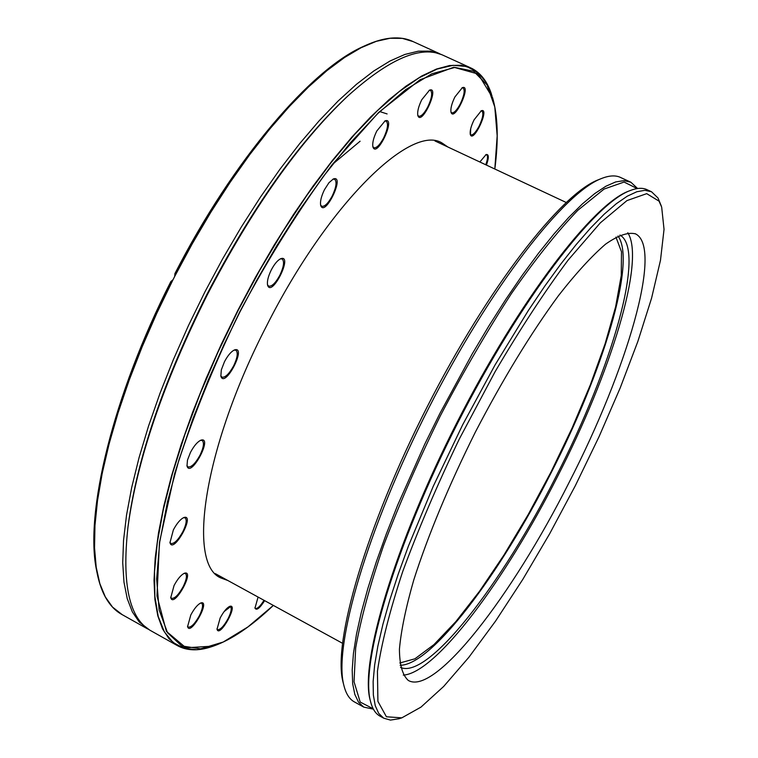 <?xml version="1.0" encoding="UTF-8"?>
<svg xmlns="http://www.w3.org/2000/svg" width="758" height="758" viewBox="0 0 758 758"><rect width="100%" height="100%" fill="white"/><g stroke="black" fill="none" stroke-linecap="round" stroke-linejoin="round"><path stroke-width="1.14" d="M399.798 662.994L414.92 658.806L433.974 644.584L455.861 621.588L479.511 591.268L503.88 555.159L528.032 514.862L551.047 471.95L572.091 428.033L590.368 384.751L605.111 343.762L615.629 306.782L621.257 275.533L621.494 251.76L615.941 237.083M569.04 482.571C627.008 369.942 663.307 247.43 635.517 233.871C628.079 231.948 618.092 235.387 605.538 244.18C591.638 256.157 575.947 273.316 558.466 295.667C530.676 333.567 502.99 379.019 475.418 431.994C448.793 485.499 428.242 534.826 413.764 579.965C405.871 607.509 401.086 630.58 399.428 649.18C399.551 664.823 402.507 675.245 408.287 680.428C434.978 696.166 512.162 595.627 569.04 482.571M659.062 201.164L661.677 207.133L664.036 229.361L660.483 260.288L651.577 298.159L637.914 341.271L620.186 387.954L599.085 436.608L575.322 485.717L549.635 533.812L522.783 579.425L495.58 621.067L468.899 657.252L443.676 686.445L420.955 707.129L401.825 717.845L386.419 716.774L377.91 701.377L377.437 671.323C381.293 644.243 389.716 610.986 402.706 571.57C418.217 529.463 437.072 485.281 459.301 439.034L495.002 371.875C520.035 329.228 544.405 291.972 568.121 260.117L600.336 222.843L626.942 200.605L646.707 193.65L659.062 201.164M403.284 675.103C435.897 673.265 505.311 579.974 557.443 476.687C610.673 372.964 645.693 260.373 627.776 232.744M661.289 205.968L658.001 197.99L651.539 191.774L644.925 190.305L636.834 191.746L627.292 196.18L616.368 203.675L604.135 214.249L590.728 227.864L576.269 244.455L560.939 263.869L544.926 285.918L528.449 310.335L495.021 365.005L462.636 424.85L433.197 486.418L408.467 545.968L398.301 573.891L389.764 600.071L382.951 624.185L377.901 645.93L374.632 665.107L373.135 681.527L373.362 695.086L375.257 705.717L378.725 713.401L383.681 718.167L390.484 720.091L399.144 718.707M400.546 667.457C428.109 679.708 501.938 584.011 556.277 476.052C611.981 367.82 646.356 250.178 619.987 235.046M650.961 191.499L647.275 189.803C642.869 187.624 637.232 187.842 630.372 190.476C594.604 203.135 520.32 299.817 457.823 422.756C395.193 545.618 360.173 663.705 370.454 701.207C372.263 708.512 375.305 713.401 379.569 715.884L380.137 716.196M400.129 665.278C431.539 665.316 499.816 574.469 550.858 473.305C603.017 371.733 636.711 261.529 617.988 235.994M629.917 190.656L628.998 191.016C593.287 203.665 519.277 299.96 457.046 422.367C394.691 544.708 359.823 662.35 370.084 699.786L370.454 701.188L370.084 699.786M373.182 708.768L360.183 702.05L354.043 681.783L355.673 648.014C360.751 619.115 370.084 584.873 383.671 545.305C399.542 503.549 418.444 460.371 440.36 415.772C463.413 371.752 487.11 331.019 511.442 293.554C535.356 259.227 557.481 231.474 577.804 210.317L604.098 189.055L624.08 182.053L637.175 188.571M637.611 188.515L630.864 182.223L624.005 180.641L615.657 181.939L605.879 186.241L594.717 193.593L582.277 204.016L568.661 217.489L554.032 233.919L538.55 253.181L522.414 275.069L505.832 299.334L489.052 325.675L472.319 353.73L439.953 413.347L424.812 444.065L397.751 504.951L386.22 534.21L376.224 562.123L367.895 588.312L361.291 612.455L356.468 634.247L353.436 653.491L352.195 669.996L352.669 683.659L354.82 694.404L358.543 702.211L363.745 707.1L373.391 709.156M630.258 181.939L620.783 177.571C615.837 175.126 609.508 175.401 601.805 178.395C564.416 191.982 490.218 287.178 428.772 408.022C367.204 528.79 333.331 645.901 343.829 685.232C345.837 693.437 349.239 698.933 354.024 701.709L354.621 702.041M601.331 178.585L598.63 179.674C561.413 193.214 487.849 287.509 427.019 407.141C366.057 526.715 332.554 642.765 342.986 681.916L343.365 683.403M447.845 146.995L442.217 143.11C411.3 123.033 327.807 204.148 266.608 325.798C203.978 446.898 186.714 563.687 220.72 577.899L227.845 580.505M220.171 617.969L217.025 629.225C219.384 638.738 239.064 603.482 229.816 606.334C226.803 607.736 223.591 611.611 220.171 617.969M224.472 361.727L221.317 369.913L220.862 376.129C224.624 389.413 247.421 345.591 234.506 349.921C231.171 351.494 227.826 355.426 224.472 361.727M190.485 452.374L187.472 460.115L186.999 465.943C190.447 478.838 213.5 436.125 200.917 440.171C197.459 441.772 193.982 445.837 190.485 452.374M173.364 529.899L169.982 542.671C173.099 554.856 195.839 513.801 183.938 517.506C180.47 519.097 176.946 523.228 173.364 529.899M174.046 585.546L170.768 597.655C173.563 608.939 195.526 569.827 184.507 573.209C181.124 574.763 177.637 578.875 174.046 585.546M190.789 614.994L187.596 626.591C190.144 636.957 211.018 599.843 200.917 602.932C197.696 604.42 194.323 608.437 190.789 614.994M486.437 165.083C489.033 157.598 488.938 154.073 486.134 154.528L479.852 161.994M474.091 119.821C470.955 126.311 469.695 131.219 470.311 134.536C473.343 143.859 490.255 107.257 481.292 110.763L474.091 119.821M454.895 96.967C451.664 103.666 450.375 108.792 451.038 112.326C454.374 122.483 472.092 83.844 462.333 87.672L454.895 96.967M421.732 99.781C418.444 106.613 417.146 111.881 417.857 115.586C421.486 126.681 440.19 85.986 429.54 90.136L421.732 99.781M376.792 131.001C373.495 137.823 372.206 143.139 372.927 146.938C376.802 158.962 396.624 116.476 385.073 120.892L376.792 131.001M324.49 189.642C321.25 196.313 319.99 201.552 320.691 205.361C324.689 218.143 345.686 174.425 333.359 178.964L328.963 182.697L324.49 189.642M271.288 269.943C268.152 276.367 266.92 281.426 267.574 285.112C271.535 298.358 293.592 254.167 280.763 258.686C277.627 260.202 274.462 263.955 271.288 269.943M258.08 597.067L254.972 608.124C256.488 610.815 259.719 608.323 264.646 600.658M216.959 628.846L217.565 629.614C220.332 629.955 223.856 626.26 228.139 618.537C231.199 612.161 231.957 608.181 230.413 606.618L229.409 606.504M220.786 375.741L221.867 377.143C225.173 377.806 229.106 374.035 233.654 365.839C237.491 357.681 238.23 352.47 235.88 350.205L234.051 350.12M186.923 465.545L187.927 466.89C191.291 467.515 195.318 463.631 199.998 455.226C203.656 447.495 204.385 442.577 202.187 440.474L200.463 440.36M169.915 542.273L170.815 543.486C174.132 544.055 178.149 540.113 182.858 531.68C186.335 524.375 187.065 519.751 185.056 517.809L183.493 517.686M170.702 597.257L171.498 598.318C174.672 598.801 178.575 594.888 183.218 586.569C186.525 579.652 187.264 575.303 185.435 573.512L184.071 573.389M187.529 626.203L188.221 627.112C191.206 627.52 194.939 623.692 199.43 615.629C202.594 609.025 203.343 604.884 201.666 603.226L200.491 603.103M485.764 164.77C487.745 159.227 488.038 155.892 486.627 154.774L485.745 154.717M470.216 134.157L470.87 134.877C473.011 135.265 475.749 132.366 479.103 126.169C482.827 118.163 483.765 113.113 481.908 111L480.894 110.962M450.944 111.947L451.702 112.79C453.985 113.236 456.866 110.251 460.324 103.837C464.209 95.47 465.137 90.164 463.1 87.919L461.925 87.881M417.762 115.197L418.624 116.201C421.107 116.704 424.158 113.596 427.796 106.897C431.804 98.256 432.695 92.751 430.478 90.382L429.123 90.344M372.832 146.55L373.808 147.715C376.508 148.274 379.796 145.024 383.643 137.956C387.708 129.173 388.56 123.573 386.201 121.128L384.647 121.1M320.596 204.963L321.657 206.261C324.604 206.887 328.129 203.457 332.222 195.99C336.277 187.254 337.083 181.664 334.638 179.22L332.914 179.182M267.489 284.724L268.578 286.117C271.743 286.77 275.495 283.16 279.835 275.296C283.814 266.778 284.582 261.33 282.137 258.952L280.318 258.885M254.906 607.745L255.446 608.409C257.474 608.882 260.326 606.182 263.992 600.298M470.32 67.689L443.43 55.419C421.505 44.855 389.65 58.366 347.837 95.982C299.334 141.869 252.461 208.204 207.199 294.985C163.349 382.837 136.933 460.314 127.931 527.416C121.763 583.973 129.258 618.329 150.406 630.485L151.325 630.997M224.141 611.545L231.029 606.267M470.491 135.009L470.68 128.765M185.843 253.115L174.89 273.647L174.7 276.433L173.023 279.721L170.863 281.54L158.801 306.384M347.837 95.982L345.989 97.697C297.922 143.177 251.495 208.857 206.697 294.758C163.302 381.71 137.141 458.438 128.225 524.934L127.751 528.857M441.544 54.604L430.298 51.118L418.34 51.174L404.867 54.453L389.963 61.038L373.77 70.996L356.44 84.318L338.172 100.947L319.175 120.768L299.704 143.584L280.024 169.148L260.43 197.146L241.196 227.211L222.615 258.904L204.982 291.783L188.429 325.627L173.364 359.643L159.995 393.317L148.511 426.148L139.055 457.661L131.712 487.422L126.539 515.052L123.554 540.227L122.72 562.673L123.98 582.191L127.24 598.64L132.375 611.943L139.264 622.053L149.553 629.974M387.111 113.927L379.597 111.521M273.344 605.415L247.923 626.932L223.212 642.035L200.633 648.829L181.655 645.92L167.546 632.797L159.133 609.982L156.65 578.998L159.72 542.065L167.509 501.635L178.916 460.021L192.807 419.108L208.166 380.251L224.122 344.303L240.068 311.671L257.028 279.787L276.594 246.028L298.813 211.131L323.486 176.273L350.12 143.054L377.891 113.454L405.596 89.69L431.766 73.82L454.885 67.434L473.608 71.224L487.024 84.858L494.803 107.058L497.172 135.843L494.813 169.015C498.603 139.842 497.873 116.107 492.634 97.82L478.203 74.047L453.786 67.254L420.046 79.732L378.593 112.487L332.184 164.6C299.836 208.099 269.024 257.199 239.746 311.879C212.676 367.744 190.969 421.704 174.615 473.75L159.445 542.51L156.982 595.987L166.39 631.348L185.918 647.796L213.358 646.11C231.522 639.761 251.514 626.193 273.344 605.415C251.552 626.184 231.55 639.743 213.358 646.11L211.672 646.678C198.198 651.226 186.676 650.819 177.097 645.465L190.41 649.625M492.075 96.067L486.077 82.177L477.559 72.181L466.53 66.458L453.038 65.321L437.176 69.035L419.136 77.78L399.144 91.642L377.503 110.583L354.611 134.422L330.886 162.828L306.838 195.337L282.98 231.323L259.871 270.028L238.031 310.619L217.944 352.224L200.093 393.838L184.857 434.524L172.53 473.39L163.311 509.622L157.294 542.538L154.509 571.579L154.859 596.319L158.214 616.462L164.363 631.869L173.07 642.49L184.052 648.393L197.014 649.72L211.672 646.678M481.538 75.98L471.239 68.106L461.234 65.245L449.617 65.52L436.456 69.054L421.836 75.933L405.9 86.213L388.788 99.885L370.7 116.903L351.854 137.113L332.497 160.345L312.893 186.326L293.327 214.741L274.093 245.204L255.474 277.276L237.775 310.496L221.241 344.388L206.148 378.413L192.703 412.039L181.086 444.775L171.45 476.157L163.889 505.757L158.46 533.187L155.182 558.144L154.016 580.363L154.916 599.635L157.806 615.837L162.544 628.894L169.025 638.757L177.097 645.465L150.406 630.485M96.967 572.375L96.541 570.196C84.545 513.64 112.828 395.629 170.91 281.493M174.89 273.704C233.132 159.919 311.367 68.931 363.546 46.38L364.484 45.944M360.107 141.215L332.165 164.609M109.209 603.074C103.524 595.447 99.421 585.081 96.901 571.987C84.782 514.966 113.624 395.401 172.568 280.166M174.795 275.808C233.426 160.677 312.59 68.315 365.204 45.613C376.65 40.401 386.921 37.843 396.017 37.919M122.237 614.681L112.516 607.082L105.315 596.906L99.829 583.603L96.2 567.211L94.542 547.807L94.958 525.54L97.507 500.602L102.226 473.257L109.124 443.818L118.134 412.655L129.173 380.184L142.125 346.88L156.811 313.225L173.023 279.721M174.7 276.433L192.286 243.716L210.857 212.202L230.129 182.327L249.818 154.537L269.621 129.192L289.262 106.594L308.459 86.999L326.973 70.589L344.568 57.485L361.064 47.735L376.281 41.339L390.086 38.26L402.375 38.383L413.072 41.586L439.687 53.723M215.3 573.635L342.426 643.239M434.903 140.922L566.131 202.443M635.033 233.644L635.517 233.871M401.825 717.845L398.708 718.849M379.569 715.884L383.681 718.167M354.024 701.709L363.745 707.1M342.986 681.916L343.829 685.232M441.544 142.788L442.217 143.11M494.841 169.025C498.622 139.87 497.883 116.135 492.634 97.82M471.239 68.106C480.6 72.749 487.356 81.485 491.525 94.314M170.863 281.54C112.809 395.638 84.545 513.564 96.541 570.196L96.901 571.987C101.108 593.173 109.237 607.224 121.289 614.141L147.744 628.988M174.89 273.647C233.123 159.91 311.301 68.969 363.546 46.38M128.225 524.934L127.931 527.416M365.204 45.613C384.628 36.915 400.584 35.579 413.072 41.586"/></g></svg>
